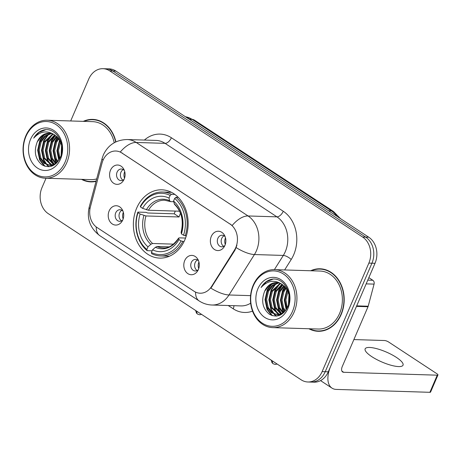 <?xml version="1.0" encoding="UTF-8"?>
<svg xmlns="http://www.w3.org/2000/svg" width="461" height="461" viewBox="0 0 461 461"><rect width="100%" height="100%" fill="white"/><g stroke="black" fill="none" stroke-linecap="round" stroke-linejoin="round"><path stroke-width="0.69" d="M136.669 208.124A34.166 27.395 -88.2 0 0 159.713 258.108A34.166 27.395 -88.2 0 0 184.867 239.795A34.166 27.395 -88.2 0 0 161.823 189.811A34.166 27.395 -88.2 0 0 136.669 208.124M198.368 269.547A9.669 7.751 91.8 0 1 197.608 270.993A9.669 7.751 91.8 0 1 187.264 273.2A9.669 7.751 91.8 0 1 184.728 260.58A9.669 7.751 91.8 0 1 197.959 259.52A9.669 7.751 91.8 0 1 198.368 269.547M198.599 260.914A5.803 4.65 -88.2 0 0 195.579 259.382A5.803 4.65 -88.2 0 0 191.303 262.493A5.803 4.65 -88.2 0 0 195.216 270.982A5.803 4.65 -88.2 0 0 198.328 269.639M122.793 219.885A9.669 7.751 91.8 0 1 122.032 221.332A9.669 7.751 91.8 0 1 111.689 223.539A9.669 7.751 91.8 0 1 109.148 210.925A9.669 7.751 91.8 0 1 122.384 209.864A9.669 7.751 91.8 0 1 122.793 219.885M123.018 211.259A5.803 4.65 -88.2 0 0 119.998 209.726A5.803 4.65 -88.2 0 0 115.728 212.832A5.803 4.65 -88.2 0 0 119.641 221.32A5.803 4.65 -88.2 0 0 122.753 219.978M224.933 245.385A9.669 7.751 91.8 0 1 224.173 246.831A9.669 7.751 91.8 0 1 213.835 249.038A9.669 7.751 91.8 0 1 211.294 236.424A9.669 7.751 91.8 0 1 224.53 235.364A9.669 7.751 91.8 0 1 224.933 245.385M225.164 236.758A5.803 4.65 -88.2 0 0 222.144 235.225A5.803 4.65 -88.2 0 0 217.869 238.331A5.803 4.65 -88.2 0 0 221.781 246.819A5.803 4.65 -88.2 0 0 224.893 245.477M124.165 179.173A9.669 7.751 91.8 0 1 123.404 180.62A9.669 7.751 91.8 0 1 113.06 182.827A9.669 7.751 91.8 0 1 110.519 170.207A9.669 7.751 91.8 0 1 123.755 169.147A9.669 7.751 91.8 0 1 124.165 179.173M124.395 170.541A5.803 4.65 -88.2 0 0 121.37 169.008A5.803 4.65 -88.2 0 0 117.1 172.12A5.803 4.65 -88.2 0 0 121.013 180.608A5.803 4.65 -88.2 0 0 124.124 179.266M197.158 270.521A5.803 4.65 91.8 0 1 195.153 262.614A5.803 4.65 91.8 0 1 197.487 259.964M121.583 220.859A5.803 4.65 91.8 0 1 119.578 212.953A5.803 4.65 91.8 0 1 121.906 210.302M223.723 246.358A5.803 4.65 91.8 0 1 221.724 238.452A5.803 4.65 91.8 0 1 224.052 235.802M122.954 180.147A5.803 4.65 91.8 0 1 120.949 172.241A5.803 4.65 91.8 0 1 123.283 169.59M102.019 163.148A17.403 13.957 91.8 0 1 102.982 160.347A17.403 13.957 91.8 0 1 115.797 151.018A17.403 13.957 91.8 0 1 121.9 152.994L230.131 224.109A17.403 13.957 91.8 0 1 234.43 250.15L211.599 286.437A17.403 13.957 91.8 0 1 200.12 293.213A17.403 13.957 91.8 0 1 194.018 291.231L97.017 227.498A17.403 13.957 91.8 0 1 90.414 206.81L102.019 163.148M81.511 179.346A31.267 25.067 -88.2 0 0 90.782 181.888A31.267 25.067 -88.2 0 0 96.038 181.363M90.247 181.542A31.267 25.067 -88.2 0 0 92.327 181.876M308.876 328.745A31.267 25.067 -88.2 0 0 318.153 331.286A31.267 25.067 -88.2 0 0 341.175 314.529A31.267 25.067 -88.2 0 0 320.084 268.786A31.267 25.067 -88.2 0 0 310.668 270.751M317.612 330.94A31.267 25.067 -88.2 0 0 319.698 331.275M103.085 160.123A22.56 3.763 14.9 0 1 102.106 158.532L103.368 154.884C108.058 144.961 115.988 139.844 127.161 139.533A25.787 20.676 91.8 0 1 136.202 142.461A22.56 12.095 123.3 0 0 120.321 151.98L232.188 225.481A22.56 12.095 -56.7 0 1 248.064 215.961A25.787 20.676 91.8 0 1 256.42 250.761A25.787 20.676 91.8 0 1 254.432 254.541L228.996 294.977A25.787 20.676 91.8 0 1 211.997 305.015L240.873 305.908A25.787 20.676 -88.2 0 0 250.657 303.194M46.019 178.251L42.009 187.564A19.339 15.507 -88.2 0 0 48.272 213.656L301.108 379.789A19.339 15.507 -88.2 0 0 307.89 381.985L314.05 382.175A19.339 15.507 -88.2 0 0 328.29 371.808L375.018 263.306L371.941 263.208A19.339 15.507 -88.2 0 0 365.677 237.115L112.841 70.982A19.339 15.507 -88.2 0 0 106.059 68.787A19.339 15.507 -88.2 0 1 112.841 70.982L365.677 237.115A19.339 15.507 -88.2 0 1 371.941 263.208L325.212 371.716L371.941 263.208L368.858 263.116A19.339 15.507 -88.2 0 0 362.594 237.017L109.758 70.89A19.339 15.507 -88.2 0 0 102.982 68.689A19.339 15.507 -88.2 0 0 88.743 79.056L70.689 120.966M310.968 382.083A19.339 15.507 -88.2 0 0 325.212 371.716A19.339 15.507 -88.2 0 1 310.968 382.083M236.925 245.229L234.983 250.167L210.89 288.142A22.56 7.964 32.2 0 0 228.996 294.977L250.577 295.645M115.907 141.861A31.267 25.067 -88.2 0 0 92.719 119.387A31.267 25.067 -88.2 0 0 83.303 121.358M307.89 381.985A19.339 15.507 -88.2 0 0 322.13 371.618L368.858 263.116M321.622 268.896A31.267 25.067 -88.2 0 0 319.525 269.097M94.257 119.497A31.267 25.067 -88.2 0 0 92.154 119.704M375.018 263.306A19.339 15.507 -88.2 0 0 368.754 237.208L115.924 71.08A19.339 15.507 -88.2 0 0 109.142 68.879L102.982 68.689M65.099 162.059A27.718 22.226 -88.2 0 0 56.121 124.654A27.718 22.226 -88.2 0 0 25.989 136.364A27.718 22.226 -88.2 0 0 34.967 173.768A27.718 22.226 -88.2 0 0 65.099 162.059M66.776 162.681A29.008 23.257 -88.2 0 0 47.206 120.24A29.008 23.257 -88.2 0 0 25.851 135.788A29.008 23.257 -88.2 0 0 45.414 178.228A29.008 23.257 -88.2 0 0 66.776 162.681M114.219 142.731A29.008 23.257 -88.2 0 0 92.644 121.646L47.206 120.24M96.337 119.831A30.945 24.808 -88.2 0 0 95.784 119.808L92.707 119.71A30.945 24.808 -88.2 0 0 84.017 121.381M115.665 141.976A30.945 24.808 -88.2 0 0 92.707 119.71M61.544 153.559L61.924 146.517M59.446 159.247L57.544 150.649L59.417 142.524L60.178 141.078M59.942 158.29L58.512 150.465L60.627 142.04M57.527 162.03L55.28 158.48L53.695 150.534L55.562 142.403L58.34 138.214M57.994 161.454L56.242 158.515L54.657 150.563L56.524 142.432L58.801 138.824M55.625 163.753L51.43 158.365L49.84 150.413L51.713 142.282L56.473 136.272M56.121 163.407L52.393 158.394L50.802 150.442L52.675 142.316L56.945 136.698M53.666 164.779L47.581 158.244L45.991 150.292L47.863 142.167L54.594 134.906M54.156 164.571L48.543 158.273L46.953 150.326L48.826 142.195L55.061 135.206M53.09 165.551L52.197 165.43M51.718 165.326L43.732 158.123L42.141 150.177L44.014 142.046L52.744 133.961M53.246 165.476L52.681 165.361M52.208 165.234L44.694 158.158L43.104 150.205L44.976 142.074L53.211 134.157M56.576 163.056L50.606 165.459L44.043 163.373L39.882 158.008L38.292 150.055L40.165 141.925L44.659 136.128L50.883 133.402M54.087 165.003L49.788 165.464M50.266 165.47L44.792 163.234L40.845 158.037L39.254 150.084L41.127 141.959L45.403 136.335L51.35 133.506M37.272 141.838C33.59 151.496 35.18 159.172 42.043 164.859C49.552 168.651 55.608 166.26 60.224 157.685C66.626 144.633 55.856 126.654 43.634 130.031C39.496 131.155 36.188 133.857 33.711 138.144C40.159 131.068 47.189 130.031 54.79 135.033A16.118 12.92 -88.2 0 0 49.143 133.2A16.118 12.92 -88.2 0 0 37.272 141.838L42.193 135.713L49.471 133.217M54.79 135.033L59.97 140.686L61.872 146.074M30.535 139.355A21.275 17.057 -88.2 0 0 37.427 168.058A21.275 17.057 -88.2 0 0 60.547 159.074A21.275 17.057 -88.2 0 0 53.66 130.365A21.275 17.057 -88.2 0 0 30.535 139.355M82.225 179.369A30.945 24.808 -88.2 0 0 90.794 181.565L93.877 181.663A30.945 24.808 -88.2 0 0 94.424 181.674M90.794 181.565A30.945 24.808 -88.2 0 0 96.13 181.012M45.414 178.228L90.857 179.634A29.008 23.257 -88.2 0 0 96.695 178.891M33.711 138.144L38.931 132.428L45.541 129.777M44.988 166.265L40.142 159.955L38.142 150.286L40.349 140.392L44.711 134.237M49.223 166.68L47.397 165.084M46.907 164.56L43.997 160.076L41.991 150.401L44.198 140.513L48.566 134.358M52.076 165.995L51.534 165.487M50.756 164.675L47.846 160.192L45.841 150.522L48.048 140.628L52.416 134.479M54.335 164.485L51.695 160.313L49.69 150.638L51.897 140.749L55.424 135.448M56.841 162.785L55.545 160.434L53.545 150.759L55.752 140.87L57.711 137.482M59.089 159.858L57.4 150.447L59.849 140.467M44.17 165.977L39.663 159.944L37.658 150.269L39.865 140.375L43.714 134.733M48.814 166.715L46.705 164.854M46.042 164.099L43.513 160.059L41.507 150.39L43.72 140.496L47.564 134.854M51.753 166.116L51.079 165.499M51.004 165.424L50.56 164.975M49.892 164.22L47.362 160.18L45.362 150.505L47.569 140.617L51.419 134.969M53.741 164.335L51.211 160.301L49.212 150.626L51.419 140.732L55.118 135.24M56.559 163.073L55.066 160.416L53.061 150.747L55.268 140.853L57.435 137.188M58.806 160.301L56.916 150.718L59.59 140.017M61.106 155.282L61.601 144.869M184.025 241.622L181.064 240.959A30.685 24.6 -88.2 0 1 151.398 252.484L152.539 249.845A27.718 22.226 -88.2 0 0 178.96 239.576L178.626 238.262L179.317 237.864L185.57 238.055M168.991 246.848L157.132 246.485L155.409 247.286L152.539 249.845M152.113 250.824L147.128 250.669L146.852 249.499A30.685 24.6 -88.2 0 1 138.012 212.671L140.115 214.054A27.718 22.226 -88.2 0 0 147.993 246.854L150.862 244.295L152.585 243.494L173.555 244.146M180.482 213.259A23.851 19.126 -88.2 0 0 180.136 214.019A23.851 19.126 -88.2 0 0 179.064 216.975L145.976 215.955L140.115 214.054M138.012 212.671L137.868 212.095L146.108 212.348L147.687 212.999L174.252 213.818A30.622 24.548 91.8 0 1 175.284 211.075M151.398 252.484L151.675 253.659A31.976 25.637 -88.2 0 0 160.549 255.941L168.789 256.195A31.976 25.637 -88.2 0 0 169.452 256.207M185.207 235.871A31.976 25.637 -88.2 0 0 175.946 197.296L174.684 198.42A30.685 24.6 -88.2 0 1 183.524 235.248L186.302 235.905M178.257 197.366L175.946 197.296M160.549 255.941A31.976 25.637 -88.2 0 0 182.746 241.581M137.868 212.095A31.976 25.637 -88.2 0 0 147.128 250.669M183.524 235.248L181.421 233.865A27.718 22.226 -88.2 0 0 173.543 201.065L174.684 198.42M178.96 239.576L181.064 240.959M147.993 246.854L146.852 249.499M173.543 201.065L174.523 204.367C181.657 211.466 183.841 220.807 181.087 232.396L181.421 233.865M155.409 247.286A24.796 19.881 -88.2 0 0 178.626 238.262L178.649 238.06C173.469 245.31 168.294 248.588 163.136 247.897A23.851 19.126 -88.2 0 1 157.132 246.485M171.429 192.312A31.976 25.637 -88.2 0 0 170.766 192.277L162.526 192.024A31.976 25.637 -88.2 0 0 140.328 206.384L140.472 206.96A30.685 24.6 -88.2 0 1 170.138 195.429L171.4 194.306A31.976 25.637 -88.2 0 0 162.526 192.024M171.4 194.306L174.846 194.415M170.138 195.429L168.997 198.074A27.718 22.226 -88.2 0 0 142.576 208.343L140.472 206.96M173.699 201.722L170.616 201.624L169.619 200.737L168.997 198.074M142.576 208.343L148.436 210.245L179.588 211.207M170.616 201.624L164.612 200.212A23.851 19.126 -88.2 0 0 148.436 210.245M174.252 213.818L179.064 216.975M124.729 171.63A7.094 5.688 -88.2 0 0 124.66 171.786A7.094 5.688 -88.2 0 0 124.528 178.2M225.504 237.841A7.094 5.688 -88.2 0 0 225.435 237.997A7.094 5.688 -88.2 0 0 225.296 244.416M123.358 212.342A7.094 5.688 -88.2 0 0 123.289 212.498A7.094 5.688 -88.2 0 0 123.156 218.917M198.933 262.004A7.094 5.688 -88.2 0 0 198.864 262.159A7.094 5.688 -88.2 0 0 198.731 268.573M396.408 357.402A20.63 5.446 23.3 0 0 377.058 348.764A20.63 5.446 23.3 0 0 365.141 348.856A20.63 5.446 23.3 0 0 371.768 356.635A20.63 5.446 23.3 0 0 391.118 365.273A20.63 5.446 23.3 0 0 403.035 365.175A20.63 5.446 23.3 0 0 396.408 357.402M367.774 280.132L372.851 280.288L368.84 277.655M356.468 306.386L330.75 366.097A25.787 13.824 123.3 0 0 331.995 388.122A25.787 13.824 123.3 0 0 336.317 389.418L429.883 392.311L437.264 375.179L343.693 372.286A6.448 3.458 -56.7 0 1 342.615 371.964A6.448 3.458 -56.7 0 1 342.304 366.455L368.016 306.744L356.468 306.386A3.221 2.582 -88.2 0 0 356.647 305.868M437.264 375.179A3.221 0.853 23.3 0 0 437.95 374.96L430.574 392.092A3.221 0.853 -156.7 0 1 429.883 392.311M437.95 374.96A3.221 0.853 23.3 0 0 436.913 373.744L388.715 342.068A3.221 0.853 23.3 0 0 384.514 340.518L353.881 339.573M372.851 280.288A3.221 2.582 91.8 0 1 374.073 284.12L368.195 306.225A3.221 2.582 91.8 0 1 368.016 306.744M292.464 311.457A27.718 22.226 -88.2 0 0 283.486 274.053A27.718 22.226 -88.2 0 0 253.36 285.762A27.718 22.226 -88.2 0 0 262.338 323.167A27.718 22.226 -88.2 0 0 292.464 311.457M294.147 312.08A29.008 23.257 -88.2 0 0 274.577 269.639A29.008 23.257 -88.2 0 0 253.216 285.186A29.008 23.257 -88.2 0 0 272.785 327.627A29.008 23.257 -88.2 0 0 294.147 312.08M272.785 327.627L318.223 329.033A29.008 23.257 -88.2 0 0 339.584 313.48A29.008 23.257 -88.2 0 0 320.015 271.045L274.577 269.639M323.703 269.23A30.945 24.808 -88.2 0 0 323.155 269.207L320.072 269.109A30.945 24.808 -88.2 0 0 311.388 270.774M309.596 328.762A30.945 24.808 -88.2 0 0 318.165 330.963A30.945 24.808 -88.2 0 0 340.944 314.379A30.945 24.808 -88.2 0 0 320.072 269.109M288.909 302.958L289.295 295.91M286.811 308.645L284.91 300.048L286.782 291.917L287.543 290.476M287.312 307.683L285.878 299.863L287.998 291.438M284.892 311.429L282.651 307.879L281.06 299.927L282.933 291.801L285.711 287.612M285.365 310.847L283.613 307.908L282.023 299.961L283.895 291.83L286.172 288.217M282.996 313.152L278.801 307.758L277.211 299.811L279.084 291.68L283.843 285.67M283.486 312.806L279.764 307.792L278.173 299.84L280.046 291.709L284.31 286.097M281.037 314.172L274.952 307.643L273.361 299.69L275.234 291.559L281.965 284.304M281.521 313.964L275.914 307.671L274.324 299.719L276.197 291.594L282.432 284.604M280.461 314.949L279.568 314.828M279.089 314.725L271.097 307.522L269.512 299.575L271.379 291.444L280.115 283.359M280.611 314.875L280.052 314.754M279.573 314.627L272.059 307.55L270.474 299.604L272.342 291.473L280.576 283.555M283.941 312.454L277.977 314.851L271.414 312.771L267.247 307.406L265.657 299.454L267.53 291.323L272.025 285.52L278.248 282.8M281.452 314.402L277.153 314.863M277.637 314.869L272.163 312.633L268.21 307.435L266.619 299.483L268.492 291.352L272.768 285.728L278.715 282.904M264.643 291.237C260.961 300.895 262.551 308.57 269.414 314.252C276.917 318.044 282.979 315.652 287.595 307.078C293.991 294.026 283.227 276.053 271.005 279.429C266.861 280.547 263.554 283.25 261.076 287.537C267.53 280.467 274.554 279.429 282.161 284.425A16.118 12.92 -88.2 0 0 276.508 282.599A16.118 12.92 -88.2 0 0 264.643 291.237L269.558 285.105L276.842 282.61M282.161 284.425L287.341 290.084L289.243 295.472M257.906 288.747A21.275 17.057 -88.2 0 0 264.793 317.456A21.275 17.057 -88.2 0 0 287.918 308.467A21.275 17.057 -88.2 0 0 281.026 279.764A21.275 17.057 -88.2 0 0 257.906 288.747M318.165 330.963L321.242 331.061A30.945 24.808 -88.2 0 0 321.795 331.067M261.076 287.537L266.297 281.827L272.912 279.176M272.353 315.664L267.513 309.354L265.507 299.679L267.714 289.79L272.082 283.636M276.594 316.079L274.762 314.483M274.272 313.953L271.362 309.475L269.357 299.8L271.569 289.906L275.932 283.757M279.447 315.393L278.899 314.886M278.127 314.074L275.211 309.59L273.212 299.921L275.419 290.027L279.787 283.872M281.706 313.883L279.066 309.711L277.061 300.036L279.268 290.148L282.789 284.846M284.212 312.183L282.916 309.827L280.91 300.157L283.117 290.263L285.082 286.88M286.46 309.256L284.771 299.84L287.22 289.865M271.535 315.37L267.028 309.337L265.029 299.667L267.236 289.773L271.085 284.132M276.179 316.113L274.076 314.252M273.408 313.497L270.884 309.458L268.878 299.783L271.085 289.894L274.935 284.247M279.118 315.508L278.45 314.898M278.369 314.823L277.925 314.367M277.263 313.613L274.733 309.579L272.728 299.904L274.935 290.009L278.784 284.368M281.112 313.734L278.582 309.694L276.577 300.025L278.79 290.13L282.489 284.639M283.924 312.466L282.432 309.815L280.432 300.14L282.639 290.251L284.806 286.581M286.177 309.7L284.281 300.111L286.961 289.416M288.471 304.675L288.972 294.268M211.599 286.437L212.158 286.454M234.43 250.15L234.983 250.167M230.131 224.109L230.506 224.121M121.9 152.994L122.28 153.006M144.391 140.063A32.23 25.845 91.8 0 1 171.394 137.758L283.256 211.265A6.448 3.458 -56.7 0 1 276.946 216.854L165.078 143.354A25.787 20.676 -88.2 0 0 156.037 140.421L127.161 139.533M283.256 211.265A32.23 25.845 91.8 0 1 293.697 254.76A32.23 25.845 91.8 0 1 291.214 259.491L284.633 269.95M236.216 247.638A22.56 7.964 32.2 0 0 254.432 254.541L283.313 255.434A25.787 20.676 -88.2 0 0 285.296 251.648A25.787 20.676 -88.2 0 0 276.946 216.854L248.064 215.961L136.202 142.461L165.078 143.354A6.448 3.458 -56.7 0 0 171.394 137.758M195.573 292.107A22.56 12.095 123.3 0 0 199.169 300.952C203.059 303.488 207.335 304.842 211.997 305.015M199.169 300.952L99.812 235.669A22.56 12.095 -56.7 0 1 96.216 226.927M99.812 235.669C90.126 228.304 86.582 218.814 89.175 207.185A22.56 3.763 14.9 0 0 90.01 208.654M252.553 311.14A32.23 25.845 91.8 0 1 233.226 308.807L228.218 305.516M362.594 237.017L368.754 237.208M109.758 70.89L115.924 71.08M322.13 371.618L328.29 371.808M274.381 269.633L283.313 255.434A6.448 2.276 -147.8 0 1 291.214 259.491M233.94 305.695A6.448 3.458 -56.7 0 1 233.226 308.807M336.979 216.33A25.787 20.676 -88.2 0 0 331.361 210.879L192.214 119.445A25.787 20.676 -88.2 0 0 185.408 116.737M189.396 119.359L192.214 119.445A12.891 6.915 -56.7 0 1 194.375 120.091L333.522 211.524A12.891 6.915 -56.7 0 0 331.361 210.879L328.549 210.786M145.976 215.955A23.851 19.126 -88.2 0 0 152.585 243.494M181.087 232.551A24.796 19.881 -88.2 0 0 174.166 203.727M143.941 215.471A24.796 19.881 -88.2 0 0 150.862 244.295M169.619 200.737A24.796 19.881 -88.2 0 0 146.402 209.761M195.648 310.495L196.415 313.002L197.539 314.085A4.189 2.247 -56.7 0 1 197.026 311.4M271.229 360.15L271.996 362.663L273.114 363.746A4.189 2.247 -56.7 0 1 272.601 361.055M343.693 372.286L341.889 371.099M356.687 305.868L368.195 306.225M374.073 284.12L366.161 283.872M102.106 158.532L89.175 207.185M185.345 116.696L194.375 120.091M340.495 218.641L333.522 211.524M201.584 314.39L199.63 314.771L197.539 314.085M277.159 364.052L275.205 364.426L273.114 363.746M331.995 388.122L320.568 380.613"/></g></svg>
